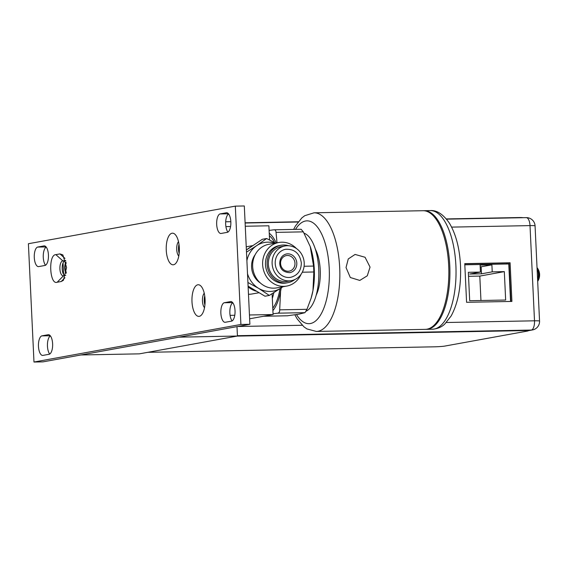 <?xml version="1.0" encoding="UTF-8"?>
<svg xmlns="http://www.w3.org/2000/svg" width="568" height="568" viewBox="0 0 568 568"><rect width="100%" height="100%" fill="white"/><g stroke="black" fill="none" stroke-linecap="round" stroke-linejoin="round"><path stroke-width="0.85" d="M33.981 362.036L42.969 361.866L249.892 324.278L244.311 205.964L235.322 206.134L28.4 243.722L33.981 362.036L240.903 324.449L235.322 206.134M178.998 244.346A7.909 3.287 -91.1 0 0 178.515 249.416A7.909 3.287 -91.1 0 0 179.176 253.406M204.743 295.914A7.909 3.287 -91.1 0 0 204.253 300.983A7.909 3.287 -91.1 0 0 204.913 304.973M65.725 260.755L64.915 260.904A7.434 3.088 -91.1 0 0 62.175 267.698A7.434 3.088 -91.1 0 0 64.638 275.537M45.504 265.249A9.848 4.09 88.9 0 1 43.26 255.359A9.848 4.09 88.9 0 1 46.193 247.066M49.693 354.063A9.848 4.09 88.9 0 1 47.449 344.172A9.848 4.09 88.9 0 1 50.382 335.88M227.91 232.12A9.848 4.09 88.9 0 1 225.666 222.23A9.848 4.09 88.9 0 1 228.599 213.937M232.099 320.934A9.848 4.09 88.9 0 1 229.855 311.044A9.848 4.09 88.9 0 1 232.788 302.751M249.892 324.278L240.903 324.449M191.991 301.75A15.819 6.575 -91.1 0 0 201.803 314.58A15.819 6.575 -91.1 0 0 205.069 299.379A15.819 6.575 -91.1 0 0 201.264 286.435A15.819 6.575 -91.1 0 0 194.661 287.415A15.819 6.575 -91.1 0 0 191.991 301.75M166.254 250.183A15.819 6.575 -91.1 0 0 176.059 263.012A15.819 6.575 -91.1 0 0 179.325 247.811A15.819 6.575 -91.1 0 0 175.519 234.868A15.819 6.575 -91.1 0 0 168.923 235.848A15.819 6.575 -91.1 0 0 166.254 250.183M59.952 253.91L62.885 254.911L66.598 267.549L63.375 280.322L61.252 281.501L57.169 282.246C49.565 285.235 48.117 254.45 55.87 254.649L59.952 253.91L64.972 258.39M38.439 266.64A9.848 4.09 88.9 0 1 34.279 257.531A9.848 4.09 88.9 0 1 37.516 247.08L44.268 245.852A9.848 4.09 88.9 0 1 48.429 254.961A9.848 4.09 88.9 0 1 45.191 265.412L38.439 266.64M42.628 355.454A9.848 4.09 88.9 0 1 38.468 346.345A9.848 4.09 88.9 0 1 41.705 335.894L48.457 334.666A9.848 4.09 88.9 0 1 52.618 343.775A9.848 4.09 88.9 0 1 49.38 354.226L42.628 355.454M220.845 233.505A9.848 4.09 88.9 0 1 216.678 224.395A9.848 4.09 88.9 0 1 219.922 213.944L226.675 212.723A9.848 4.09 88.9 0 1 230.835 221.825A9.848 4.09 88.9 0 1 227.598 232.276L220.845 233.505M225.034 322.319A9.848 4.09 88.9 0 1 220.867 313.209A9.848 4.09 88.9 0 1 224.111 302.758L230.864 301.537A9.848 4.09 88.9 0 1 235.024 310.639A9.848 4.09 88.9 0 1 231.779 321.09L225.034 322.319M204.239 293.237A7.909 3.287 -91.1 0 0 202.456 301.019A7.909 3.287 -91.1 0 0 204.516 307.671M178.501 241.67A7.909 3.287 -91.1 0 0 176.712 249.451A7.909 3.287 -91.1 0 0 178.778 256.104M65.632 260.4L62.863 260.904L55.87 254.649M64.951 277.752L61.252 281.501M65.76 275.331L63.325 275.778A7.434 3.088 -91.1 0 1 63.119 275.799A7.434 3.088 -91.1 0 1 59.896 268.671A7.434 3.088 -91.1 0 1 62.629 260.946L64.915 260.904M57.169 282.246L63.566 275.728M46.072 246.917L37.516 247.08M50.261 335.731L41.705 335.894M228.478 213.781L219.922 213.944M232.667 302.595L224.111 302.758M63.069 262.885L63.616 274.45M66.342 272.328A5.382 2.236 88.9 0 1 65.199 268.124A5.382 2.236 88.9 0 1 66.207 263.091M225.688 221.79L230.828 221.69M236.991 326.621L237.438 336.036L139.373 353.85L80.926 354.972M178.991 337.158L237.438 336.036M66.023 262.054A6.489 2.698 -91.1 0 0 64.738 268.21A6.489 2.698 -91.1 0 0 66.179 273.371M510.895 301.445L509.077 262.963L464.773 263.815M510.092 262.778L464.766 263.651L466.584 302.297L511.91 301.43L510.092 262.778L509.077 262.963M526.046 217.658A8.627 3.585 88.9 0 1 526.28 217.636A8.627 3.585 88.9 0 1 530.015 225.61L534.502 320.813A8.627 3.585 88.9 0 1 531.343 330.058A8.627 7.824 79.7 0 0 532.479 329.944A8.627 8.627 0 0 0 539.55 321.055A8.627 0.525 177.3 0 0 534.502 320.813L446.37 322.503M532.479 329.944L528.162 330.725M451.624 227.115L530.015 225.61A8.627 0.525 -2.7 0 1 535.063 225.851A8.627 8.627 0 0 0 526.28 217.636L446.533 219.163M510.824 301.452L509.006 262.963M507.011 263.999L506.968 263.005M510.547 301.452L508.779 263.964L464.816 264.809M480.102 265.071L480.429 272.086L468.344 272.313L469.686 300.713L505.655 300.025L504.32 271.625L492.229 271.859L491.902 264.844L480.102 265.071M480.429 272.086L469.679 274.039L481.479 273.811L481.146 266.804L480.18 266.818M491.902 264.844L481.146 266.804M492.229 271.859L481.479 273.811M504.32 271.625L479.804 276.084L468.536 276.296M480.954 300.493L479.804 276.084M539.6 275.139L539.529 273.641M523.533 330.611L523.519 330.299A7.909 0.483 -2.7 0 1 528.148 330.519L528.169 330.832A7.909 0.483 177.3 0 0 523.533 330.611L237.034 336.107M523.519 330.299L237.424 335.787M147.794 352.316L434.293 346.821A7.909 0.483 177.3 0 0 444.758 346.089L527.459 331.066A7.909 0.483 177.3 0 0 528.169 330.832M446.341 218.929L518.399 217.551A7.909 0.483 -2.7 0 1 522.929 217.7M245.106 222.791L298.257 221.769M230.09 315.354L234.776 315.261M249.459 314.984L273.08 314.53L249.636 318.79M273.08 314.53L272.1 293.734M269.566 239.987L268.891 225.794L245.269 226.249M225.915 226.618L230.572 226.533M248.479 294.267A23.735 21.541 79.7 0 0 249.082 294.267A23.735 21.541 79.7 0 0 252.206 293.954L259.1 292.705M179.239 246.469A6.447 2.677 -91.1 0 0 179.133 249.139A6.447 2.677 -91.1 0 0 179.339 251.035M204.984 298.058A6.447 2.677 -91.1 0 0 204.878 300.713A6.447 2.677 -91.1 0 0 205.084 302.588M251.29 246.704A23.735 21.541 79.7 0 0 247.101 249.515A23.735 21.541 -100.3 0 1 251.29 246.704M248.131 286.883A23.735 21.541 79.7 0 0 256.814 291.334A23.735 21.541 79.7 0 1 248.131 286.883M273.861 292.634A39.554 16.436 88.9 0 1 272.32 298.37M272.782 308.183A39.554 16.436 -91.1 0 0 279.988 288.7M281.295 287.827L280.578 291.221A41.812 17.374 -91.1 0 0 281.11 287.948L269.317 295.431L265 296.219L248.095 286.144M269.111 230.409L274.024 229.791L301.132 229.273L303.319 231.858L310.242 246.59L313.564 266.072L313.841 271.987L312.954 290.603L311.079 298.306L306.969 309.311L304.988 312.656L277.702 313.181C279.115 312.933 279.783 311.818 279.69 309.837L280.578 291.221A41.812 17.374 88.9 0 1 272.896 310.611M269.246 233.242A41.812 17.374 88.9 0 1 276.197 242.962M274.663 242.692A39.554 16.436 -91.1 0 0 269.36 235.677M303.319 231.858L276.034 232.383L277.014 242.813M276.034 232.383C275.949 230.558 275.196 229.706 273.776 229.813M277.702 313.181L273.045 313.784M310.249 246.619A41.812 17.374 88.9 0 1 310.263 246.647A41.812 17.374 88.9 0 1 310.987 248.919A41.812 17.374 88.9 0 1 312.954 290.603A41.812 17.374 88.9 0 1 311.243 297.781A41.812 17.374 88.9 0 1 311.165 298.022M304.988 312.656L298.974 314.161L287.373 315.78M306.031 311.257A39.554 16.436 88.9 0 0 318.747 269.402A39.554 16.436 -91.1 0 0 304.1 233.221M316.227 295.069A29.664 12.326 -91.1 0 0 320.238 270.041A29.664 12.326 -91.1 0 0 315.346 249.167M425.851 329.334A59.335 24.651 -91.1 0 0 426.39 329.341A59.335 24.651 -91.1 0 0 449.771 265.561A59.335 24.651 -91.1 0 0 424.111 210.692A59.335 24.651 -91.1 0 0 423.572 210.721M316.312 331.449L425.311 329.362A59.335 24.651 -91.1 0 0 448.692 265.583A59.335 24.651 -91.1 0 0 423.032 210.714L314.04 212.808A59.335 24.651 88.9 0 1 339.692 267.677A59.335 24.651 88.9 0 1 316.312 331.449L306.94 328.929L303.923 326.813L297.163 318.896L294.877 314.828M346.026 267.556L350.321 277.518L359.792 280.429L367.283 275.792L370.052 267.095L365.054 257.261L355.078 254.436L348.269 258.951L346.026 267.556M282.829 286.783L281.132 287.933A24.722 22.436 -100.3 0 0 282.644 286.819M246.391 249.998L262.309 239.291L266.633 238.51L275.409 243.104M280.585 263.509A7.909 7.178 79.7 0 0 289.19 271.156A7.909 7.178 79.7 0 0 294.977 263.232A7.909 7.178 79.7 0 0 286.364 255.586A7.909 7.178 79.7 0 0 280.585 263.509M289.872 272.64A9.493 8.612 79.7 0 0 296.808 263.133A9.493 8.612 79.7 0 0 286.478 253.96C282.133 255.103 279.889 258.248 279.747 263.396C280.116 269.289 283.489 272.37 289.872 272.64M285.626 249.288A14.243 12.922 79.7 0 0 275.224 263.552A14.243 12.922 79.7 0 0 290.717 277.312C297.639 275.43 301.182 270.652 301.331 262.984C299.84 253.456 294.607 248.891 285.626 249.288M288.998 280.89A17.643 16.011 -100.3 0 1 272.228 264.887A17.643 16.011 -100.3 0 1 285.015 245.944A17.643 16.011 -100.3 0 1 287.344 245.71A17.643 16.011 79.7 0 1 304.114 261.713A17.643 16.011 79.7 0 1 291.327 280.656A17.643 16.011 79.7 0 1 288.998 280.89M291.327 280.656L287.564 281.345A17.643 16.011 79.7 0 1 285.243 281.572A17.643 16.011 -100.3 0 1 268.472 265.575A17.643 16.011 -100.3 0 1 281.259 246.626L285.015 245.944M281.011 245.262L279.378 245.561A19.028 17.267 -100.3 0 0 265.59 265.994A19.028 17.267 -100.3 0 0 283.673 283.247A19.028 17.267 79.7 0 0 286.18 282.999L287.813 282.701A19.028 17.267 79.7 0 1 285.306 282.956A19.028 17.267 -100.3 0 1 267.223 265.696A19.028 17.267 -100.3 0 1 281.011 245.262A19.028 17.267 -100.3 0 1 283.517 245.014A19.028 17.267 79.7 0 1 288.601 245.738M287.813 282.701A19.028 17.267 79.7 0 0 294.749 279.584M278.817 242.486L268.849 244.297A22.152 20.1 -100.3 0 0 252.796 268.089A22.152 20.1 -100.3 0 0 273.847 288.175A22.152 20.1 79.7 0 0 276.765 287.884L286.733 286.073A22.152 20.1 79.7 0 1 283.822 286.364A22.152 20.1 -100.3 0 1 262.764 266.278A22.152 20.1 -100.3 0 1 278.817 242.486A22.152 20.1 -100.3 0 1 281.735 242.195A22.152 20.1 79.7 0 1 296.397 248.507M286.733 286.073A22.152 20.1 79.7 0 0 301.075 274.259M260.343 282.978A19.028 17.267 -100.3 0 1 255.195 254.663M274.727 243.232A24.722 22.436 79.7 0 0 256.637 245.674L266.633 238.51M269.317 295.431L258.653 288.366A24.722 22.436 79.7 0 0 281.132 287.933M247.925 282.516L258.653 288.366A24.722 22.436 -100.3 0 1 247.513 273.74M246.895 260.705A24.722 22.436 -100.3 0 1 256.637 245.674L246.491 252.149M302.197 325.265L237.63 326.508M528.155 330.633L531.343 330.058L237.424 335.695M537.633 280.386A8.662 3.6 88.9 0 0 538.372 274.145A8.662 3.6 -91.1 0 0 537.065 268.288M537.03 267.62A8.442 3.507 -91.1 0 1 538.784 274.152A8.442 3.507 88.9 0 1 537.676 281.21M313.564 266.072L304.093 266.257M287.869 315.765L263.715 316.227M306.969 309.311L279.69 309.837M313.841 271.987L302.297 272.214M295.516 229.38A51.425 21.364 88.9 0 1 329.227 268.408A51.425 21.364 88.9 0 1 319.322 316.866A51.425 21.364 88.9 0 1 296.51 314.58M432.504 329.22C440.271 328.595 443.793 324.882 444.694 324.129L451.141 315.978C458.135 303.127 461.259 286.357 460.513 265.668C459.633 248.287 455.919 234.115 449.387 223.146C443.232 214.271 436.842 210.075 430.232 210.579A59.335 24.651 88.9 0 1 455.884 265.448A59.335 24.651 88.9 0 1 432.504 329.22L426.39 329.341M298.072 222.01L245.12 223.025M535.063 225.851L539.55 321.055M537.683 281.38A11.779 11.779 0 0 0 537.03 267.585M246.242 246.796L252.966 245.575M311.243 297.781L311.079 298.306M287.614 315.787L263.637 316.248M430.232 210.579L424.111 210.692M293.635 229.415L295.403 226.057L301.842 217.899L304.782 215.684L314.04 212.808"/></g></svg>
